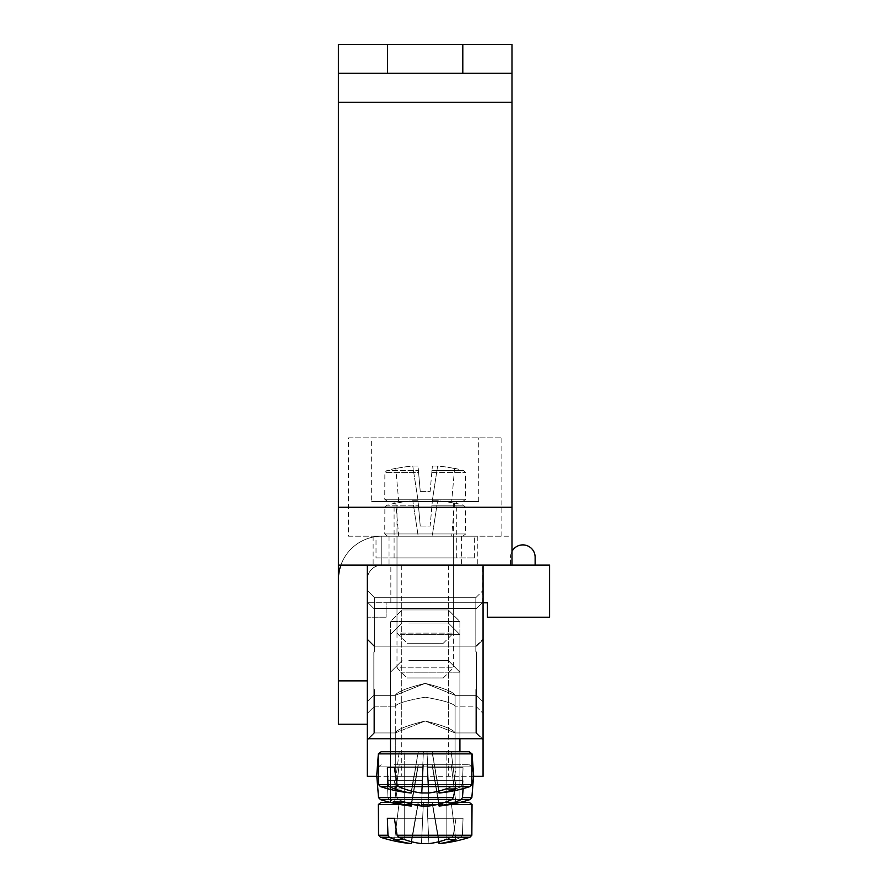<?xml version="1.0" encoding="UTF-8"?>
<svg xmlns="http://www.w3.org/2000/svg" width="888" height="888" viewBox="0 0 888 888"><rect width="100%" height="100%" fill="white"/><g stroke="black" fill="none" stroke-linecap="round" stroke-linejoin="round"><path stroke-width="0.67" stroke-dasharray="4.44 3.33" d="M425.197 720.989C443.29 725.429 453.257 729.414 455.1 732.933L425.197 720.989L395.293 732.933C397.136 729.414 407.104 725.429 425.197 720.989C443.29 725.429 453.257 729.414 455.1 732.933L425.197 720.989L395.293 732.933C397.136 729.414 407.104 725.429 425.197 720.989C443.29 725.429 453.257 729.414 455.1 732.933C453.257 729.414 443.29 725.429 425.197 720.989C407.104 725.429 397.136 729.414 395.293 732.933C397.136 729.414 407.104 725.429 425.197 720.989C443.29 725.429 453.257 729.414 455.1 732.933C453.257 729.414 443.29 725.429 425.197 720.989C407.104 725.429 397.136 729.414 395.293 732.933C397.136 729.414 407.104 725.429 425.197 720.989C443.29 725.429 453.257 729.414 455.1 732.933C453.257 729.414 443.29 725.429 425.197 720.989C407.104 725.429 397.136 729.414 395.293 732.933C397.136 729.414 407.104 725.429 425.197 720.989C443.29 725.429 453.257 729.414 455.1 732.933C453.257 729.414 443.29 725.429 425.197 720.989C407.104 725.429 397.136 729.414 395.293 732.933C397.136 729.414 407.104 725.429 425.197 720.989M425.197 776.323L395.293 776.323L425.197 776.323M373.848 689.532L373.848 732.933L373.848 689.532M367.332 689.532L367.332 740.17L367.332 689.532M476.545 689.532L476.545 732.933L476.545 689.532M367.332 738.716L367.332 602.752L367.332 776.323L483.061 776.323L483.061 565.134L367.332 565.134L367.332 738.716L483.061 738.716M483.061 689.532L483.061 740.17L483.061 689.532M425.197 602.752L401.742 602.752L425.197 602.752M475.824 689.532L475.824 732.933L475.824 689.532M374.57 689.532L374.57 732.933L374.57 689.532M473.737 776.323L376.645 776.323M483.061 602.752L367.332 602.752L483.061 602.752L386.136 602.752L386.136 617.216L386.136 602.752L487.39 602.752L487.39 617.216L549.594 617.216L549.594 565.134L338.406 565.134L511.988 565.134L511.988 44.4L338.406 44.4L387.59 44.4L387.59 73.327L387.59 44.4L511.988 44.4L511.988 536.208L381.796 536.208A43.39 43.39 0 0 0 340.892 565.134M394.061 802.364L469.23 802.364L394.061 802.364M460.361 802.364L390.032 802.364M400.643 802.364L459.906 802.364L400.643 802.364M411.655 841.757L418.359 802.364L399.189 802.364L423.398 802.364L421.489 843.6L428.904 843.6L421.489 843.6A144.544 101.82 82.9 0 1 404.229 839.471L404.229 802.364L423.398 802.364L421.489 843.6A144.544 101.82 82.9 0 1 398.568 837.218L469.952 837.218A144.644 144.644 0 0 1 439.538 843.6A144.644 144.644 0 0 0 469.952 837.218A144.644 144.644 0 0 1 439.538 843.6L432.267 802.364L439.538 843.6L432.267 802.364L404.229 802.364L404.229 839.471L404.229 802.364L399.189 802.364L394.594 839.471L399.189 802.364L446.165 802.364L446.165 839.471L446.165 802.364L451.204 802.364L455.788 839.471L451.204 802.364L399.189 802.364L404.229 802.364L404.229 839.471L404.229 802.364L399.189 802.364L394.594 839.471A142.624 100.466 -82.9 0 0 404.229 839.471A144.544 101.82 82.9 0 0 421.489 843.6L422.655 818.281L415.651 818.281L410.855 843.6L418.359 802.364L399.189 802.364L394.594 839.471L399.189 802.364L446.165 802.364L446.165 839.471A144.544 101.82 -82.9 0 1 428.904 843.6L427.727 818.281L463.036 818.281L434.743 818.281L439.049 843.6L432.034 802.364L439.538 843.6A144.644 144.644 0 0 0 469.952 837.218L398.568 837.218L397.08 835.242L394.372 818.281L387.357 818.281L387.967 835.242L389.221 837.218A144.544 101.82 -82.9 0 0 411.344 843.6L418.359 802.364L399.189 802.364L426.995 802.364L428.904 843.6L421.489 843.6A144.544 101.82 82.9 0 1 398.568 837.218L397.08 835.242L394.372 818.281L422.655 818.281L415.651 818.281L411.344 843.6A144.544 101.82 -82.9 0 1 394.594 839.471L399.189 802.364L423.398 802.364L421.489 843.6L422.655 818.281L387.357 818.281L387.967 835.242L389.221 837.218A144.544 101.82 -82.9 0 0 411.344 843.6L418.359 802.364L451.204 802.364L446.165 802.364L446.165 839.471L446.165 802.364L451.204 802.364L455.788 839.471L451.204 802.364L432.034 802.364L439.538 843.6L432.034 802.364L451.204 802.364L432.034 802.364L439.538 843.6A144.644 144.644 0 0 0 469.952 837.218L398.568 837.218L397.08 835.242L394.372 818.281L415.651 818.281L411.344 843.6L415.651 818.281L387.357 818.281L387.967 835.242L389.221 837.218A144.544 101.82 -82.9 0 0 411.344 843.6A144.544 101.82 -82.9 0 1 394.594 839.471A142.624 100.466 -82.9 0 0 404.229 839.471A144.544 101.82 82.9 0 0 421.489 843.6L428.904 843.6A144.544 101.82 -82.9 0 0 451.826 837.218L453.313 835.242L456.021 818.281L427.727 818.281L463.036 818.281L462.415 835.242L461.172 837.218A144.544 101.82 82.9 0 1 439.049 843.6L432.034 802.364L451.204 802.364L455.788 839.471A142.624 100.466 82.9 0 1 446.165 839.471A144.544 101.82 -82.9 0 1 428.904 843.6L427.727 818.281L434.743 818.281L439.049 843.6A144.544 101.82 82.9 0 0 455.788 839.471L451.204 802.364L426.995 802.364L428.904 843.6L421.489 843.6L423.398 802.364L421.489 843.6L428.904 843.6L426.995 802.364L418.126 802.364L411.344 843.6A144.544 101.82 -82.9 0 1 394.594 839.471A144.544 101.82 -82.9 0 0 411.344 843.6A144.544 101.82 -82.9 0 1 394.594 839.471A142.624 100.466 -82.9 0 0 404.229 839.471A142.624 100.466 -82.9 0 1 394.594 839.471A142.624 100.466 -82.9 0 0 404.229 839.471A144.544 101.82 82.9 0 0 421.489 843.6A144.544 101.82 82.9 0 1 398.568 837.218L397.08 835.242L394.372 818.281L422.655 818.281L387.357 818.281L387.967 835.242L389.221 837.218L380.441 837.218L451.826 837.218L453.313 835.242L456.021 818.281L463.036 818.281L462.415 835.242L461.172 837.218A144.544 101.82 82.9 0 1 439.049 843.6A144.544 101.82 82.9 0 0 455.788 839.471A142.624 100.466 82.9 0 1 446.165 839.471A144.544 101.82 -82.9 0 1 428.904 843.6A144.544 101.82 -82.9 0 0 451.826 837.218L380.441 837.218L451.826 837.218L453.313 835.242L456.021 818.281L427.727 818.281L434.743 818.281L439.049 843.6A144.544 101.82 82.9 0 0 455.788 839.471A142.624 100.466 82.9 0 1 446.165 839.471L446.165 802.364L426.995 802.364L428.904 843.6L421.489 843.6L422.655 818.281L421.489 843.6L428.904 843.6L427.727 818.281L463.036 818.281L462.415 835.242L461.172 837.218A144.544 101.82 82.9 0 1 439.049 843.6A144.544 101.82 82.9 0 0 455.788 839.471A142.624 100.466 82.9 0 1 446.165 839.471A144.544 101.82 -82.9 0 1 428.904 843.6A144.544 101.82 -82.9 0 0 451.826 837.218L453.313 835.242L456.021 818.281L427.727 818.281L428.904 843.6L427.727 818.281L463.036 818.281L434.743 818.281L439.049 843.6L434.743 818.281L463.036 818.281L459.707 818.281L463.036 818.281L462.415 835.242L461.172 837.218A144.544 101.82 82.9 0 1 439.049 843.6A144.544 101.82 82.9 0 0 461.172 837.218L398.568 837.218A144.544 101.82 82.9 0 0 421.489 843.6L428.904 843.6L421.489 843.6A144.544 101.82 82.9 0 1 404.229 839.471L404.229 802.364L432.267 802.364L439.049 843.6A144.544 101.82 82.9 0 0 461.172 837.218L462.415 835.242L463.036 818.281L427.727 818.281L456.021 818.281L453.313 835.242L451.826 837.218A144.544 101.82 -82.9 0 1 428.904 843.6A144.544 101.82 -82.9 0 0 446.165 839.471A142.624 100.466 82.9 0 0 455.788 839.471A144.544 101.82 82.9 0 1 439.049 843.6L434.743 818.281L427.727 818.281L428.904 843.6L426.995 802.364L418.126 802.364L411.655 841.757L415.651 818.281L422.655 818.281L394.372 818.281L397.08 835.242L398.568 837.218L469.952 837.218L461.172 837.218L462.415 835.242L463.036 818.281L456.021 818.281L453.313 835.242L451.826 837.218L380.441 837.218L389.221 837.218L387.967 835.242L387.357 818.281L422.655 818.281L421.489 843.6A144.544 101.82 82.9 0 1 404.229 839.471A142.624 100.466 -82.9 0 1 394.594 839.471A144.544 101.82 -82.9 0 0 411.344 843.6L411.344 843.6A144.544 101.82 -82.9 0 1 389.221 837.218L451.826 837.218A144.544 101.82 -82.9 0 1 428.904 843.6L421.489 843.6L423.398 802.364L432.267 802.364L438.728 841.757M400.643 672.183L459.906 672.183L400.643 672.183M408.835 660.605L448.34 660.605L408.835 660.605M394.372 818.281L422.655 818.281L387.357 818.281L422.655 818.281L421.489 843.6A144.544 101.82 82.9 0 1 398.568 837.218M389.221 837.218A144.544 101.82 -82.9 0 0 411.344 843.6L410.855 843.6A144.644 144.644 0 0 1 380.441 837.218L451.826 837.218A144.544 101.82 -82.9 0 1 428.904 843.6L426.995 802.364L451.204 802.364L432.034 802.364L439.049 843.6M381.163 802.364L469.23 802.364M411.344 843.6L415.651 818.281L387.357 818.281M425.197 683.383C443.29 687.823 453.257 691.808 455.1 695.326L425.197 683.383L395.293 695.326C397.136 691.808 407.104 687.823 425.197 683.383C443.29 687.823 453.257 691.808 455.1 695.326L425.197 683.383L395.293 695.326C397.136 691.808 407.104 687.823 425.197 683.383C443.29 687.823 453.257 691.808 455.1 695.326L425.197 683.383L395.293 695.326C397.136 691.808 407.104 687.823 425.197 683.383C443.29 687.823 453.257 691.808 455.1 695.326L425.197 683.383L395.293 695.326C397.136 691.808 407.104 687.823 425.197 683.383C443.29 687.823 453.257 691.808 455.1 695.326L425.197 683.383L395.293 695.326C397.136 691.808 407.104 687.823 425.197 683.383C443.29 687.823 453.257 691.808 455.1 695.326L425.197 683.383L395.293 695.326C397.136 691.808 407.104 687.823 425.197 683.383C443.29 687.823 453.257 691.808 455.1 695.326C453.257 691.808 443.29 687.823 425.197 683.383C407.104 687.823 397.136 691.808 395.293 695.326C397.136 691.808 407.104 687.823 425.197 683.383C443.29 687.823 453.257 691.808 455.1 695.326C453.257 691.808 443.29 687.823 425.197 683.383C407.104 687.823 397.136 691.808 395.293 695.326C397.136 691.808 407.104 687.823 425.197 683.383C443.29 687.823 453.257 691.808 455.1 695.326C453.257 691.808 443.29 687.823 425.197 683.383C407.104 687.823 397.136 691.808 395.293 695.326C397.136 691.808 407.104 687.823 425.197 683.383C443.29 687.823 453.257 691.808 455.1 695.326C453.257 691.808 443.29 687.823 425.197 683.383C407.104 687.823 397.136 691.808 395.293 695.326C397.136 691.808 407.104 687.823 425.197 683.383C443.29 687.823 453.257 691.808 455.1 695.326C453.257 691.808 443.29 687.823 425.197 683.383C407.104 687.823 397.136 691.808 395.293 695.326C397.136 691.808 407.104 687.823 425.197 683.383C443.29 687.823 453.257 691.808 455.1 695.326C453.257 691.808 443.29 687.823 425.197 683.383C407.104 687.823 397.136 691.808 395.293 695.326C397.136 691.808 407.104 687.823 425.197 683.383M425.197 738.716L395.293 738.716L425.197 738.716M373.848 651.925L373.848 695.326L373.848 651.925M367.332 651.925L367.332 713.408L367.332 651.925M476.545 651.925L476.545 695.326L476.545 651.925M483.061 651.925L483.061 713.408L483.061 651.925M425.197 565.134L477.267 565.134L425.197 565.134M425.197 697.191C443.345 700.388 453.313 703.385 455.1 706.171C453.313 703.385 443.345 700.388 425.197 697.191C407.048 700.388 397.08 703.385 395.293 706.171C397.08 703.385 407.048 700.388 425.197 697.191C443.345 700.388 453.313 703.385 455.1 706.171C453.313 703.385 443.345 700.388 425.197 697.191C407.048 700.388 397.08 703.385 395.293 706.171C397.08 703.385 407.048 700.388 425.197 697.191M475.824 651.925L475.824 597.68L475.824 651.925M374.57 651.925L374.57 597.68L374.57 651.925M394.061 751.736L469.23 751.736L394.061 751.736M400.643 751.736L459.906 751.736L400.643 751.736M387.967 784.615L378.543 784.615L380.441 786.59L451.826 786.59A144.544 101.82 -82.9 0 1 428.904 792.973L421.489 792.973L423.398 751.736L432.267 751.736L439.049 792.973A144.544 101.82 82.9 0 0 461.172 786.59L462.415 784.615L463.036 767.643L427.727 767.643L428.904 792.973A144.544 101.82 -82.9 0 0 446.165 788.844A142.624 100.466 82.9 0 0 455.788 788.844A144.544 101.82 82.9 0 1 439.049 792.973L434.743 767.643L427.727 767.643L456.021 767.643L453.313 784.615L451.826 786.59A144.544 101.82 -82.9 0 1 428.904 792.973L426.995 751.736L418.126 751.736L411.655 791.13L415.651 767.643L422.655 767.643L394.372 767.643L397.08 784.615L398.568 786.59L469.952 786.59L461.172 786.59L462.415 784.615L463.036 767.643L456.021 767.643L453.313 784.615L451.826 786.59L380.441 786.59L389.221 786.59L387.967 784.615L387.357 767.643L422.655 767.643L421.489 792.973A144.544 101.82 82.9 0 1 404.229 788.844A142.624 100.466 -82.9 0 1 394.594 788.844A144.544 101.82 -82.9 0 0 411.344 792.973L411.344 792.973A144.544 101.82 -82.9 0 1 389.221 786.59M400.643 621.556L459.906 621.556L400.643 621.556M408.835 609.978L448.34 609.978L408.835 609.978M398.568 786.59A144.544 101.82 82.9 0 0 421.489 792.973L428.904 792.973L421.489 792.973A144.544 101.82 82.9 0 1 404.229 788.844L404.229 751.736L432.267 751.736L438.728 791.13M397.08 784.615L471.85 784.615L462.415 784.615L471.85 784.615L469.952 786.59A144.644 144.644 0 0 1 439.538 792.973L432.034 751.736L451.204 751.736L455.788 788.844L451.204 751.736L446.165 751.736L446.165 788.844L446.165 751.736L399.189 751.736L404.229 751.736L404.229 788.844A142.624 100.466 -82.9 0 1 394.594 788.844L399.189 751.736L423.398 751.736L421.489 792.973L422.655 767.643L394.372 767.643M381.163 751.736L469.23 751.736M449.739 751.736L390.476 751.736L449.739 751.736M439.049 792.973L434.743 767.643L463.036 767.643L427.727 767.643L428.904 792.973L426.995 751.736L451.204 751.736L432.034 751.736L439.049 792.973A144.544 101.82 82.9 0 0 461.172 786.59L469.952 786.59M380.441 786.59A144.644 144.644 0 0 0 410.855 792.973L418.359 751.736L399.189 751.736L394.594 788.844A144.544 101.82 -82.9 0 0 411.344 792.973L415.651 767.643L387.357 767.643M449.739 621.556L390.476 621.556L449.739 621.556M441.558 609.978L402.053 609.978L441.558 609.978M394.061 764.757L469.23 764.757L394.061 764.757M400.643 764.757L459.906 764.757L400.643 764.757M454.867 790.609L456.021 780.663L463.036 780.663L462.415 797.635L461.172 799.6L469.952 799.6L398.568 799.6L397.08 797.635L394.372 780.663L387.357 780.663L387.967 797.635L389.221 799.6L451.826 799.6L453.313 797.635L456.021 780.663L427.727 780.663L434.743 780.663L439.049 805.993A144.544 101.82 82.9 0 0 455.788 801.864A142.624 100.466 82.9 0 1 446.165 801.864A144.544 101.82 -82.9 0 1 428.904 805.993L421.489 805.993A144.544 101.82 82.9 0 1 398.568 799.6L397.08 797.635L394.372 780.663L422.655 780.663L387.357 780.663L387.967 797.635L389.221 799.6A144.544 101.82 -82.9 0 0 411.344 805.993L411.344 805.993A144.544 101.82 -82.9 0 1 394.594 801.864A142.624 100.466 -82.9 0 0 404.229 801.864A144.544 101.82 82.9 0 0 421.489 805.993L422.655 780.663L415.651 780.663L411.344 805.993L418.359 764.757L426.995 764.757L428.904 805.993A144.544 101.82 -82.9 0 0 451.826 799.6L453.313 797.635L456.021 780.663L463.036 780.663L462.415 797.635L461.172 799.6A144.544 101.82 82.9 0 1 439.049 805.993L439.049 805.993A144.544 101.82 82.9 0 0 455.788 801.864L451.204 764.757L423.398 764.757L421.489 805.993L428.904 805.993L427.727 780.663L463.036 780.663L462.415 797.635L461.172 799.6L469.952 799.6L398.568 799.6L397.08 797.635L394.372 780.663L387.357 780.663L387.967 797.635L389.221 799.6L380.441 799.6L451.826 799.6L453.313 797.635L456.021 780.663L427.727 780.663L434.743 780.663L439.049 805.993A144.544 101.82 82.9 0 0 455.788 801.864A142.624 100.466 82.9 0 1 446.165 801.864L446.165 764.757L451.204 764.757L399.189 764.757L451.204 764.757L423.398 764.757L421.489 805.993A144.544 101.82 82.9 0 1 398.568 799.6L397.08 797.635L394.372 780.663L422.655 780.663L387.357 780.663L387.967 797.635L389.221 799.6A144.544 101.82 -82.9 0 0 411.344 805.993L411.344 805.993A144.544 101.82 -82.9 0 1 394.594 801.864L399.189 764.757L426.995 764.757L428.904 805.993L421.489 805.993L422.655 780.663L415.651 780.663L411.344 805.993L418.126 764.757L451.204 764.757L399.189 764.757L426.995 764.757L428.904 805.993A144.544 101.82 -82.9 0 0 451.826 799.6L453.313 797.635L456.021 780.663L463.036 780.663L462.415 797.635L461.172 799.6A144.544 101.82 82.9 0 1 439.049 805.993L439.049 805.993A144.544 101.82 82.9 0 0 455.788 801.864L451.204 764.757L423.398 764.757L421.489 805.993L428.904 805.993L427.727 780.663L463.036 780.663L462.415 797.635L461.172 799.6L469.952 799.6L398.568 799.6L397.08 797.635L394.372 780.663L387.357 780.663L387.967 797.635L389.221 799.6L380.441 799.6L451.826 799.6L453.313 797.635L456.021 780.663L427.727 780.663L434.743 780.663L439.049 805.993A144.544 101.82 82.9 0 0 455.788 801.864A142.624 100.466 82.9 0 1 446.165 801.864A144.544 101.82 -82.9 0 1 428.904 805.993L421.489 805.993A144.544 101.82 82.9 0 1 398.568 799.6L397.08 797.635L394.372 780.663L422.655 780.663L387.357 780.663L387.967 797.635L389.221 799.6A144.544 101.82 -82.9 0 0 411.344 805.993L411.344 805.993A144.544 101.82 -82.9 0 1 394.594 801.864A142.624 100.466 -82.9 0 0 404.229 801.864L404.229 764.757L399.189 764.757L451.204 764.757L399.189 764.757L426.995 764.757L428.904 805.993A144.544 101.82 -82.9 0 0 451.826 799.6L453.313 797.635L456.021 780.663L463.036 780.663L462.415 797.635L461.172 799.6A144.544 101.82 82.9 0 1 439.049 805.993L439.049 805.993A144.544 101.82 82.9 0 0 455.788 801.864L451.204 764.757L423.398 764.757L421.489 805.993L422.655 780.663L415.651 780.663L411.344 805.993L418.126 764.757L451.204 764.757L399.189 764.757L426.995 764.757L428.904 805.993L427.727 780.663L463.036 780.663L462.415 797.635L461.172 799.6L469.952 799.6L398.568 799.6L397.08 797.635L394.372 780.663L387.357 780.663L387.967 797.635L389.221 799.6L380.441 799.6L451.826 799.6L453.313 797.635L456.021 780.663L427.727 780.663L434.743 780.663L439.049 805.993A144.544 101.82 82.9 0 0 455.788 801.864A142.624 100.466 82.9 0 1 446.165 801.864L446.165 764.757L451.204 764.757L423.398 764.757L421.489 805.993L428.904 805.993L421.489 805.993A144.544 101.82 82.9 0 1 398.568 799.6L397.08 797.635L394.372 780.663L422.655 780.663L387.357 780.663L387.967 797.635L389.221 799.6A144.544 101.82 -82.9 0 0 411.344 805.993L411.344 805.993A144.544 101.82 -82.9 0 1 394.594 801.864L399.189 764.757L451.204 764.757L399.189 764.757L426.995 764.757L428.904 805.993A144.544 101.82 -82.9 0 0 451.826 799.6L453.313 797.635L456.021 780.663L463.036 780.663L462.415 797.635L461.172 799.6A144.544 101.82 82.9 0 1 439.049 805.993L439.049 805.993A144.544 101.82 82.9 0 0 455.788 801.864L451.204 764.757L423.398 764.757L421.489 805.993L422.655 780.663L415.651 780.663L411.344 805.993L418.126 764.757L451.204 764.757L399.189 764.757L418.359 764.757L411.344 805.993A144.544 101.82 -82.9 0 1 394.594 801.864A142.624 100.466 -82.9 0 0 404.229 801.864A144.544 101.82 82.9 0 0 421.489 805.993L428.904 805.993L427.727 780.663L463.036 780.663L462.415 797.635L461.172 799.6L469.952 799.6L398.568 799.6L397.08 797.635L394.372 780.663L387.357 780.663L387.967 797.635L389.221 799.6L380.441 799.6L451.826 799.6L453.313 797.635L456.021 780.663L427.727 780.663L434.743 780.663L439.049 805.993A144.544 101.82 82.9 0 0 455.788 801.864A142.624 100.466 82.9 0 1 446.165 801.864A144.544 101.82 -82.9 0 1 428.904 805.993L421.489 805.993A144.544 101.82 82.9 0 1 398.568 799.6L397.08 797.635L394.372 780.663L422.655 780.663L387.357 780.663L387.967 797.635L389.221 799.6A144.544 101.82 -82.9 0 0 411.344 805.993L411.344 805.993A144.544 101.82 -82.9 0 1 394.594 801.864L399.189 764.757L418.359 764.757L411.344 805.993A144.544 101.82 -82.9 0 1 394.594 801.864A142.624 100.466 -82.9 0 0 404.229 801.864L404.229 764.757L399.189 764.757L418.359 764.757L411.344 805.993A144.544 101.82 -82.9 0 1 394.594 801.864L399.189 764.757L418.359 764.757L411.344 805.993A144.544 101.82 -82.9 0 1 394.594 801.864A142.624 100.466 -82.9 0 0 404.229 801.864A144.544 101.82 82.9 0 0 421.489 805.993L422.655 780.663L415.651 780.663L411.344 805.993L418.359 764.757L411.344 805.993A144.544 101.82 -82.9 0 1 394.594 801.864L399.189 764.757L394.594 801.864A142.624 100.466 -82.9 0 0 404.229 801.864L404.229 764.757L399.189 764.757L394.594 801.864A142.624 100.466 -82.9 0 0 404.229 801.864A144.544 101.82 82.9 0 0 421.489 805.993L428.904 805.993A144.544 101.82 -82.9 0 0 451.826 799.6L453.313 797.635L456.021 780.663L463.036 780.663L462.415 797.635L461.172 799.6A144.544 101.82 82.9 0 1 439.049 805.993L439.049 805.993A144.544 101.82 82.9 0 0 455.788 801.864L451.204 764.757L455.788 801.864A142.624 100.466 82.9 0 1 446.165 801.864L446.165 764.757L451.204 764.757L455.788 801.864A142.624 100.466 82.9 0 1 446.165 801.864A144.544 101.82 -82.9 0 1 428.904 805.993L427.727 780.663L463.036 780.663L462.415 797.635L461.172 799.6L469.952 799.6L398.568 799.6L397.08 797.635L394.372 780.663L387.357 780.663L387.967 797.635L389.221 799.6L380.441 799.6L451.826 799.6L453.313 797.635L456.021 780.663L427.727 780.663L434.743 780.663L439.049 805.993A144.544 101.82 82.9 0 0 455.788 801.864A142.624 100.466 82.9 0 1 446.165 801.864L446.165 764.757L451.204 764.757L455.788 801.864A142.624 100.466 82.9 0 1 446.165 801.864A144.544 101.82 -82.9 0 1 428.904 805.993L421.489 805.993A144.544 101.82 82.9 0 1 398.568 799.6L397.08 797.635L394.372 780.663L422.655 780.663L387.357 780.663L387.967 797.635L389.221 799.6A144.544 101.82 -82.9 0 0 411.344 805.993L411.344 805.993A144.544 101.82 -82.9 0 1 394.594 801.864A142.624 100.466 -82.9 0 0 404.229 801.864L404.229 764.757L399.189 764.757L394.594 801.864A142.624 100.466 -82.9 0 0 404.229 801.864A144.544 101.82 82.9 0 0 421.489 805.993L422.655 780.663L415.651 780.663L411.344 805.993L418.359 764.757L411.655 804.151M400.643 634.576L459.906 634.576L400.643 634.576M408.835 622.999L448.34 622.999L408.835 622.999M438.728 804.151L432.034 764.757L438.728 804.151L432.034 764.757L438.728 804.151L432.034 764.757L438.728 804.151L432.034 764.757L438.728 804.151L432.034 764.757L438.728 804.151L432.034 764.757L438.728 804.151L434.743 780.663L463.036 780.663L463.192 788.611M451.826 799.6A144.544 101.82 -82.9 0 1 428.904 805.993L426.995 764.757L446.165 764.757L446.165 801.864A144.544 101.82 -82.9 0 1 428.904 805.993L426.995 764.757L446.165 764.757L446.165 801.864A144.544 101.82 -82.9 0 1 428.904 805.993L426.995 764.757L446.165 764.757L446.165 801.864A144.544 101.82 -82.9 0 1 428.904 805.993L426.995 764.757L446.165 764.757L446.165 801.864A144.544 101.82 -82.9 0 1 428.904 805.993L426.995 764.757L446.165 764.757L446.165 801.864A144.544 101.82 -82.9 0 1 428.904 805.993L426.995 764.757L446.165 764.757L446.165 801.864L446.165 764.757L451.204 764.757L455.788 801.864A142.624 100.466 82.9 0 1 446.165 801.864A144.544 101.82 -82.9 0 1 428.904 805.993L421.489 805.993L423.398 764.757L404.229 764.757L404.229 801.864L404.229 764.757L423.398 764.757L421.489 805.993A144.544 101.82 82.9 0 1 404.229 801.864L404.229 764.757L423.398 764.757L421.489 805.993A144.544 101.82 82.9 0 1 404.229 801.864L404.229 764.757L423.398 764.757L421.489 805.993A144.544 101.82 82.9 0 1 404.229 801.864L404.229 764.757L423.398 764.757L421.489 805.993A144.544 101.82 82.9 0 1 404.229 801.864L404.229 764.757L423.398 764.757L421.489 805.993A144.544 101.82 82.9 0 1 404.229 801.864L404.229 764.757L399.189 764.757L394.594 801.864A142.624 100.466 -82.9 0 0 404.229 801.864L404.229 764.757L399.189 764.757L394.594 801.864A142.624 100.466 -82.9 0 0 404.229 801.864A144.544 101.82 82.9 0 0 421.489 805.993L428.904 805.993A144.544 101.82 -82.9 0 0 451.826 799.6L380.441 799.6L451.826 799.6A144.544 101.82 -82.9 0 1 428.904 805.993L427.727 780.663L434.743 780.663L439.049 805.993A144.544 101.82 82.9 0 0 455.788 801.864L451.204 764.757L455.788 801.864A142.624 100.466 82.9 0 1 446.165 801.864L446.165 764.757L451.204 764.757L455.788 801.864A142.624 100.466 82.9 0 1 446.165 801.864A144.544 101.82 -82.9 0 1 428.904 805.993L421.489 805.993A144.544 101.82 82.9 0 1 398.568 799.6L469.952 799.6L398.568 799.6A144.544 101.82 82.9 0 0 421.489 805.993L422.655 780.663L387.357 780.663L415.651 780.663L410.855 805.993A144.644 144.644 0 0 1 380.441 799.6L451.826 799.6A144.544 101.82 -82.9 0 1 428.904 805.993L427.727 780.663L463.036 780.663L434.743 780.663L439.049 805.993A144.544 101.82 82.9 0 0 461.172 799.6L398.568 799.6A144.544 101.82 82.9 0 0 421.489 805.993L428.904 805.993L421.489 805.993L422.655 780.663L387.357 780.663L415.651 780.663L411.344 805.993A144.544 101.82 -82.9 0 1 389.221 799.6L451.826 799.6A144.544 101.82 -82.9 0 1 428.904 805.993L427.727 780.663L463.036 780.663L434.743 780.663L439.049 805.993A144.544 101.82 82.9 0 0 461.172 799.6L398.568 799.6A144.544 101.82 82.9 0 0 421.489 805.993L428.904 805.993L421.489 805.993L422.655 780.663L387.357 780.663L415.651 780.663L411.344 805.993A144.544 101.82 -82.9 0 1 389.221 799.6L451.826 799.6A144.544 101.82 -82.9 0 1 428.904 805.993L427.727 780.663L463.036 780.663L434.743 780.663L439.049 805.993A144.544 101.82 82.9 0 0 461.172 799.6L398.568 799.6A144.544 101.82 82.9 0 0 421.489 805.993L428.904 805.993L421.489 805.993L422.655 780.663L387.357 780.663L415.651 780.663L411.344 805.993A144.544 101.82 -82.9 0 1 389.221 799.6L380.441 799.6A144.644 144.644 0 0 0 410.855 805.993L418.126 764.757L410.855 805.993A144.644 144.644 0 0 1 380.441 799.6A144.644 144.644 0 0 0 410.855 805.993L418.126 764.757L410.855 805.993A144.644 144.644 0 0 1 380.441 799.6A144.644 144.644 0 0 0 410.855 805.993L418.126 764.757L410.855 805.993A144.644 144.644 0 0 1 380.441 799.6A144.644 144.644 0 0 0 410.855 805.993L418.126 764.757L410.855 805.993A144.644 144.644 0 0 1 380.441 799.6A144.644 144.644 0 0 0 410.855 805.993L418.126 764.757L410.855 805.993A144.644 144.644 0 0 1 380.441 799.6L389.221 799.6A144.544 101.82 -82.9 0 0 411.344 805.993A144.544 101.82 -82.9 0 1 389.221 799.6L380.441 799.6L389.221 799.6A144.544 101.82 -82.9 0 0 411.344 805.993L415.651 780.663L387.357 780.663L422.655 780.663L421.489 805.993L428.904 805.993L427.727 780.663L463.036 780.663L434.743 780.663L439.049 805.993A144.544 101.82 82.9 0 0 461.172 799.6L398.568 799.6A144.544 101.82 82.9 0 0 421.489 805.993L428.904 805.993L421.489 805.993L422.655 780.663L387.357 780.663L415.651 780.663L411.344 805.993M461.172 799.6A144.544 101.82 82.9 0 1 439.049 805.993A144.544 101.82 82.9 0 0 461.172 799.6L469.952 799.6A144.644 144.644 0 0 1 439.538 805.993L439.049 805.993M456.021 780.663L427.727 780.663L428.904 805.993L427.727 780.663L456.021 780.663M395.782 468.353A144.644 144.644 0 0 0 386.924 470.485L418.415 470.485L386.924 470.485L384.87 472.594L418.603 472.594L418.415 470.485L420.246 491.364L418.603 472.594L384.87 472.594L384.737 499.256L465.656 499.256L384.737 499.256L387.557 501.498L462.837 501.498L387.557 501.498M396.992 501.498L453.402 501.498L396.992 501.498L396.992 633.122L453.402 633.122L396.992 633.122L407.115 643.245L443.279 643.245L407.115 643.245M420.246 491.364L430.147 491.364L420.246 491.364L418.026 466.045L412.776 466.045A144.544 144 180 0 0 395.826 468.52L395.826 468.52A144.544 144 180 0 1 412.776 466.045L418.026 466.045L420.246 491.364L430.147 491.364L432.367 466.045L431.79 472.594L431.979 470.485L463.469 470.485L431.979 470.485L432.367 466.045L430.147 491.364L420.246 491.364M432.367 466.045L437.618 466.045A144.544 144 180 0 1 454.567 468.52L454.567 468.52A144.544 144 180 0 0 437.618 466.045L432.367 466.045M432.19 501.498L418.204 501.498L412.776 466.045L418.204 501.498L432.19 501.498L437.618 466.045L432.19 501.498L451.681 501.498L432.19 501.498M398.701 501.498L418.204 501.498L398.701 501.498L395.826 468.52L398.701 501.498M454.567 468.52L451.681 501.498L454.567 468.52M395.782 503.063A144.644 144.644 0 0 0 386.924 505.205L418.415 505.205L386.924 505.205L384.87 507.314L418.603 507.314L418.415 505.205L420.246 526.085L418.603 507.314L384.87 507.314L384.737 533.966L465.656 533.966L384.737 533.966L387.557 536.208L462.837 536.208L387.557 536.208M396.992 536.208L453.402 536.208L396.992 536.208L396.992 667.843L453.402 667.843L396.992 667.843L407.115 677.966L443.279 677.966L407.115 677.966M420.246 526.085L430.147 526.085L420.246 526.085L418.026 500.754L412.776 500.754A144.544 144 180 0 0 395.826 503.23L395.826 503.23A144.544 144 180 0 1 412.776 500.754L418.026 500.754L420.246 526.085L430.147 526.085L432.367 500.754L431.79 507.314L431.979 505.205L463.469 505.205L431.979 505.205L432.367 500.754L430.147 526.085L420.246 526.085M432.367 500.754L437.618 500.754A144.544 144 180 0 1 454.567 503.23L454.567 503.23A144.544 144 180 0 0 437.618 500.754L432.367 500.754M432.19 536.208L418.204 536.208L412.776 500.754L418.204 536.208L432.19 536.208L437.618 500.754L432.19 536.208L451.681 536.208L432.19 536.208M398.701 536.208L418.204 536.208L398.701 536.208L395.826 503.23L398.701 536.208M454.567 503.23L451.681 536.208L454.567 503.23M510.533 557.187A12.299 12.299 0 0 1 511.988 551.393A12.299 12.299 0 0 0 510.533 557.187L510.533 565.134L535.131 565.134L510.533 565.134L510.533 557.187M436.763 602.752L482.695 602.752L436.763 602.752M436.763 565.134L482.695 565.134L436.763 565.134M386.136 617.216L367.332 617.216L386.136 617.216M338.406 579.609L338.406 680.863L338.406 579.609A43.39 43.39 0 0 1 381.796 536.208L381.796 565.134L381.796 536.208L511.988 536.208L511.988 565.134L511.988 507.281L338.406 507.281L338.406 724.253L367.332 724.253L367.332 617.216L367.332 724.253M376.013 557.908L474.381 557.908L376.013 557.908L376.013 536.208L474.381 536.208L376.013 536.208M394.094 557.908L456.299 557.908L394.094 557.908L394.094 501.498L456.299 501.498L394.094 501.498M348.529 536.208L501.864 536.208L348.529 536.208L348.529 437.851L501.864 437.851L348.529 437.851M371.672 437.851L478.721 437.851L371.672 437.851L371.672 501.498L478.721 501.498L371.672 501.498M425.197 536.208L477.267 536.208L425.197 536.208M367.332 680.863L367.332 579.609A14.463 14.463 0 0 1 381.796 565.134L381.796 536.208L381.796 565.134L338.406 565.134L338.406 536.208L338.406 565.134L381.796 565.134A14.463 14.463 0 0 0 367.332 579.609L367.332 680.863L338.406 680.863M338.406 73.327L338.406 44.4L511.988 44.4L511.988 73.327L511.988 44.4L511.988 73.327L338.406 73.327L338.406 102.264L338.406 44.4L338.406 73.327L511.988 73.327L338.406 73.327L338.406 565.134L511.988 565.134M483.061 565.134L367.332 565.134M462.803 73.327L462.803 44.4M387.59 73.327L387.59 44.4M511.988 73.327L511.988 507.281L338.406 507.281L338.406 565.134M338.406 507.281L338.406 102.264L511.988 102.264L338.406 102.264L338.406 507.281L511.988 507.281M392.085 804.506L472.028 804.506L392.085 804.506M400.066 804.506L411.599 804.506M413.12 804.506L437.273 804.506M438.794 804.506L450.316 804.506M378.543 835.242L387.967 835.242M462.415 835.242L397.08 835.242L462.415 835.242M397.08 835.242L471.85 835.242M472.028 804.506L378.366 804.506M392.085 753.879L472.028 753.879L392.085 753.879M378.543 784.615L453.313 784.615L378.543 784.615L376.745 775.435L378.366 766.899L472.028 766.899L378.366 766.899L472.028 766.899L378.366 766.899L472.028 766.899L378.366 766.899L472.028 766.899L378.366 766.899L472.028 766.899L378.366 766.899L472.028 766.899L378.366 766.899L472.028 766.899L378.366 766.899L472.028 766.899L378.366 766.899L472.028 766.899L378.366 766.899L472.028 766.899L378.366 766.899L472.028 766.899L378.366 766.899L472.028 766.899L378.366 766.899L381.163 764.757L378.366 766.899L381.163 764.757L378.366 766.899L381.163 764.757L378.366 766.899L381.163 764.757L378.366 766.899L381.163 764.757L378.366 766.899L381.163 764.757L378.366 766.899L376.745 775.435M472.028 753.879L378.366 753.879M453.313 797.635L378.543 797.635M471.85 797.635L462.415 797.635M431.79 472.594L465.523 472.594L431.79 472.594M431.79 507.314L465.523 507.314L431.79 507.314M338.406 102.264L511.988 102.264M455.1 776.323L455.1 732.933L455.1 776.323L455.1 732.933L476.545 732.933L455.1 732.933L455.1 776.323M395.293 776.323L395.293 732.933L373.848 732.933L367.332 739.438L373.848 732.933L367.332 739.438L373.848 732.933L395.293 732.933L373.848 732.933L395.293 732.933L395.293 776.323M373.848 646.142L367.332 639.638L373.848 646.142L367.332 639.638L373.848 646.142L476.545 646.142L373.848 646.142L476.545 646.142L483.061 639.638L476.545 646.142L373.848 646.142M476.545 732.933L483.061 739.438L476.545 732.933L455.1 732.933L476.545 732.933L483.061 739.438L476.545 732.933M476.545 646.142L483.061 639.638L476.545 646.142M401.742 602.752L401.742 776.323M448.64 602.752L448.64 776.323M475.824 732.933L483.061 740.17L475.824 732.933L455.1 732.933L475.824 732.933M475.824 646.142L483.061 638.905L475.824 646.142L374.57 646.142L367.332 638.905L374.57 646.142L475.824 646.142M374.57 732.933L395.293 732.933L374.57 732.933L367.332 740.17L374.57 732.933M402.053 660.605L390.476 672.183L390.476 802.364L390.476 672.183L402.053 660.605L390.476 672.183L390.476 802.364L390.476 672.183L402.053 660.605L390.476 672.183L390.476 802.364L390.476 672.183L402.053 660.605M448.34 660.605L459.906 672.183L459.906 802.364L459.906 672.183L448.34 660.605L459.906 672.183L459.906 802.364L459.906 672.183L448.34 660.605L459.906 672.183L459.906 802.364L459.906 672.183L448.34 660.605M418.126 802.364L410.855 843.6A144.644 144.644 0 0 1 380.441 837.218A144.644 144.644 0 0 0 410.855 843.6L418.126 802.364L410.855 843.6A144.644 144.644 0 0 1 380.441 837.218A144.644 144.644 0 0 0 410.855 843.6L418.126 802.364M455.1 738.716L455.1 695.326L455.1 738.716L455.1 695.326L455.1 738.716L455.1 695.326L455.1 738.716L455.1 695.326L455.1 738.716L455.1 695.326L455.1 738.716L455.1 695.326L476.545 695.326L455.1 695.326L476.545 695.326L483.061 701.831L476.545 695.326L455.1 695.326L476.545 695.326L455.1 695.326L476.545 695.326L483.061 701.831L476.545 695.326L455.1 695.326L476.545 695.326L455.1 695.326L455.1 738.716M395.293 738.716L395.293 695.326L373.848 695.326L367.332 701.831L373.848 695.326L367.332 701.831L373.848 695.326L367.332 701.831L373.848 695.326L367.332 701.831L373.848 695.326L395.293 695.326L373.848 695.326L395.293 695.326L373.848 695.326L367.332 701.831L373.848 695.326L395.293 695.326L373.848 695.326L395.293 695.326L373.848 695.326L367.332 701.831L373.848 695.326L395.293 695.326L373.848 695.326L395.293 695.326L395.293 738.716M373.848 608.535L367.332 602.02L373.848 608.535L367.332 602.02L373.848 608.535L367.332 602.02L373.848 608.535L367.332 602.02L373.848 608.535L476.545 608.535L373.848 608.535L476.545 608.535L483.061 602.02L476.545 608.535L373.848 608.535L367.332 602.02L373.848 608.535L476.545 608.535L373.848 608.535L476.545 608.535L483.061 602.02L476.545 608.535L373.848 608.535L367.332 602.02L373.848 608.535L476.545 608.535L373.848 608.535L476.545 608.535L483.061 602.02L476.545 608.535L373.848 608.535M476.545 695.326L483.061 701.831L476.545 695.326L455.1 695.326L476.545 695.326L483.061 701.831L476.545 695.326M476.545 608.535L483.061 602.02L476.545 608.535M401.742 565.134L401.742 738.716M448.64 565.134L448.64 738.716M475.824 706.171L483.061 713.408L475.824 706.171L455.1 706.171L475.824 706.171M475.824 597.68L483.061 590.453L475.824 597.68L374.57 597.68L367.332 590.453L374.57 597.68L475.824 597.68M374.57 706.171L395.293 706.171L374.57 706.171L367.332 713.408L374.57 706.171M390.476 751.736L390.476 621.556L402.053 609.978L390.476 621.556L390.476 738.716M459.906 751.736L459.906 621.556L448.34 609.978L459.906 621.556L459.906 738.716M471.85 784.615L473.648 775.435L472.028 766.899L469.23 764.757L472.028 766.899L469.23 764.757L472.028 766.899L469.23 764.757L472.028 766.899L469.23 764.757L472.028 766.899L469.23 764.757L472.028 766.899L469.23 764.757L472.028 766.899L473.648 775.435M402.053 622.999L390.476 634.576L390.476 764.757L390.476 634.576L402.053 622.999L390.476 634.576L390.476 764.757L390.476 634.576L402.053 622.999L390.476 634.576L390.476 764.757L390.476 634.576L402.053 622.999L390.476 634.576L390.476 764.757L390.476 634.576L402.053 622.999L390.476 634.576L390.476 764.757L390.476 634.576L402.053 622.999L390.476 634.576L390.476 764.757L390.476 634.576L402.053 622.999M448.34 622.999L459.906 634.576L459.906 764.757L459.906 634.576L448.34 622.999L459.906 634.576L459.906 764.757L459.906 634.576L448.34 622.999L459.906 634.576L459.906 764.757L459.906 634.576L448.34 622.999L459.906 634.576L459.906 764.757L459.906 634.576L448.34 622.999L459.906 634.576L459.906 764.757L459.906 634.576L448.34 622.999L459.906 634.576L459.906 764.757L459.906 634.576L448.34 622.999M432.267 764.757L439.538 805.993A144.644 144.644 0 0 0 469.952 799.6A144.644 144.644 0 0 1 439.538 805.993A144.644 144.644 0 0 0 469.952 799.6A144.644 144.644 0 0 1 439.538 805.993A144.644 144.644 0 0 0 469.952 799.6A144.644 144.644 0 0 1 439.538 805.993A144.644 144.644 0 0 0 469.952 799.6A144.644 144.644 0 0 1 439.538 805.993A144.644 144.644 0 0 0 469.952 799.6A144.644 144.644 0 0 1 439.538 805.993L432.267 764.757M418.126 764.757L410.855 805.993L418.126 764.757M454.601 468.353A144.644 144.644 0 0 1 463.469 470.485L465.523 472.594L465.656 499.256L462.837 501.498M443.279 643.245L453.402 633.122L453.402 501.498M454.601 503.063A144.644 144.644 0 0 1 463.469 505.205L465.523 507.314L465.656 533.966L462.837 536.208M443.279 677.966L453.402 667.843L453.402 536.208M482.695 602.752L482.695 565.134M390.842 602.752L390.842 565.134M474.381 557.908L474.381 536.208M501.864 536.208L501.864 437.851M478.721 501.498L478.721 437.851M456.299 557.908L456.299 501.498M373.127 536.208L373.127 565.134M477.267 536.208L477.267 565.134M389.033 536.208L389.033 565.134M461.36 536.208L461.36 565.134"/><path stroke-width="1.33" d="M376.645 776.323L367.332 776.323L367.332 565.134L338.406 565.134L338.406 724.253L367.332 724.253M462.803 73.327L387.59 73.327L387.59 44.4L462.803 44.4L462.803 73.327L511.988 73.327L511.988 565.134L483.061 565.134L483.061 776.323L473.737 776.323M450.316 804.506L472.028 804.506L469.23 802.364L460.361 802.364M390.032 802.364L381.163 802.364L378.366 804.506L400.066 804.506M387.967 835.242L378.543 835.242L380.441 837.218L389.221 837.218L387.967 835.242L387.357 818.281L394.372 818.281L397.08 835.242L398.568 837.218L469.952 837.218L471.85 835.242L397.08 835.242M398.568 837.218A144.544 101.82 82.9 0 0 421.489 843.6L428.904 843.6A144.544 101.82 -82.9 0 0 446.165 839.471A142.624 100.466 82.9 0 0 455.788 839.471A144.544 101.82 82.9 0 1 439.049 843.6L439.538 843.6A144.644 144.644 0 0 0 469.952 837.218L471.85 835.242L472.028 804.506L469.23 802.364M378.543 835.242L380.441 837.218L378.543 835.242L378.366 804.506L378.543 835.242L380.441 837.218L378.543 835.242L378.366 804.506L378.543 835.242L378.366 804.506L378.543 835.242L380.441 837.218A144.644 144.644 0 0 0 410.855 843.6L411.344 843.6A144.544 101.82 -82.9 0 1 389.221 837.218M411.655 841.757L411.344 843.6M438.728 841.757L439.049 843.6M387.357 818.281L394.372 818.281M483.061 738.716L367.332 738.716M483.061 565.134L367.332 565.134M469.23 751.736L381.163 751.736L378.366 753.879L472.028 753.879L469.23 751.736L472.028 753.879L471.85 784.615L397.08 784.615L398.568 786.59L469.952 786.59L471.85 784.615M387.967 784.615L378.543 784.615L380.441 786.59L389.221 786.59L387.967 784.615L387.357 767.643L394.372 767.643L397.08 784.615M398.568 786.59A144.544 101.82 82.9 0 0 421.489 792.973L428.904 792.973A144.544 101.82 -82.9 0 0 446.165 788.844A142.624 100.466 82.9 0 0 455.788 788.844A144.544 101.82 82.9 0 1 439.049 792.973L439.538 792.973A144.644 144.644 0 0 0 469.952 786.59M380.441 786.59A144.644 144.644 0 0 0 410.855 792.973L411.344 792.973A144.544 101.82 -82.9 0 1 389.221 786.59M411.655 791.13L411.344 792.973L411.655 791.13M438.728 791.13L439.049 792.973M387.357 767.643L394.372 767.643M439.049 805.993L438.728 804.151L439.538 805.993A144.644 144.644 0 0 0 469.952 799.6L461.172 799.6A144.544 101.82 82.9 0 1 439.049 805.993L438.728 804.151M453.313 797.635L378.543 797.635L380.441 799.6L451.826 799.6L453.313 797.635L454.867 790.609M463.192 788.611L462.415 797.635L461.172 799.6M378.543 797.635L380.441 799.6L378.543 797.635L376.745 775.435L378.543 797.635L380.441 799.6L378.543 797.635L376.745 775.435L378.543 797.635L380.441 799.6L378.543 797.635L376.745 775.435L378.543 797.635L380.441 799.6L378.543 797.635L376.745 775.435L378.543 797.635L380.441 799.6L378.543 797.635L376.745 775.435L378.543 797.635L376.745 775.435L378.543 797.635L380.441 799.6A144.644 144.644 0 0 0 410.855 805.993L411.344 805.993A144.544 101.82 -82.9 0 1 394.594 801.864A142.624 100.466 -82.9 0 0 404.229 801.864A144.544 101.82 82.9 0 0 421.489 805.993L428.904 805.993A144.544 101.82 -82.9 0 0 451.826 799.6M411.344 805.993L411.655 804.151M535.131 557.187L535.131 565.134L535.131 557.187A12.299 12.299 0 0 0 511.988 551.393A12.299 12.299 0 0 1 535.131 557.187M483.061 602.752L487.39 602.752L487.39 617.216L549.594 617.216L549.594 565.134L511.988 565.134M340.892 565.134A43.39 43.39 0 0 0 338.406 579.609M367.332 680.863L338.406 680.863M387.59 44.4L338.406 44.4L338.406 507.281L511.988 507.281M387.59 73.327L338.406 73.327M511.988 73.327L511.988 44.4L462.803 44.4M338.406 565.134L338.406 507.281M411.599 804.506L413.12 804.506M437.273 804.506L438.794 804.506M471.85 797.635L469.952 799.6L471.85 797.635L473.648 775.435L471.85 797.635L469.952 799.6L471.85 797.635L473.648 775.435L471.85 797.635L469.952 799.6L471.85 797.635L473.648 775.435L471.85 797.635L469.952 799.6L471.85 797.635L473.648 775.435L471.85 797.635L469.952 799.6L471.85 797.635L473.648 775.435L471.85 797.635L469.952 799.6L471.85 797.635L473.648 775.435L471.85 797.635L462.415 797.635M511.988 102.264L338.406 102.264M378.366 804.506L381.163 802.364M471.85 835.242L472.028 804.506L471.85 835.242L469.952 837.218L471.85 835.242L472.028 804.506L471.85 835.242L469.952 837.218L471.85 835.242L472.028 804.506M378.543 784.615L378.366 753.879L381.163 751.736M459.906 751.736L459.906 738.716M390.476 751.736L390.476 738.716M473.648 775.435L472.028 753.879M376.745 775.435L378.366 753.879"/></g></svg>
